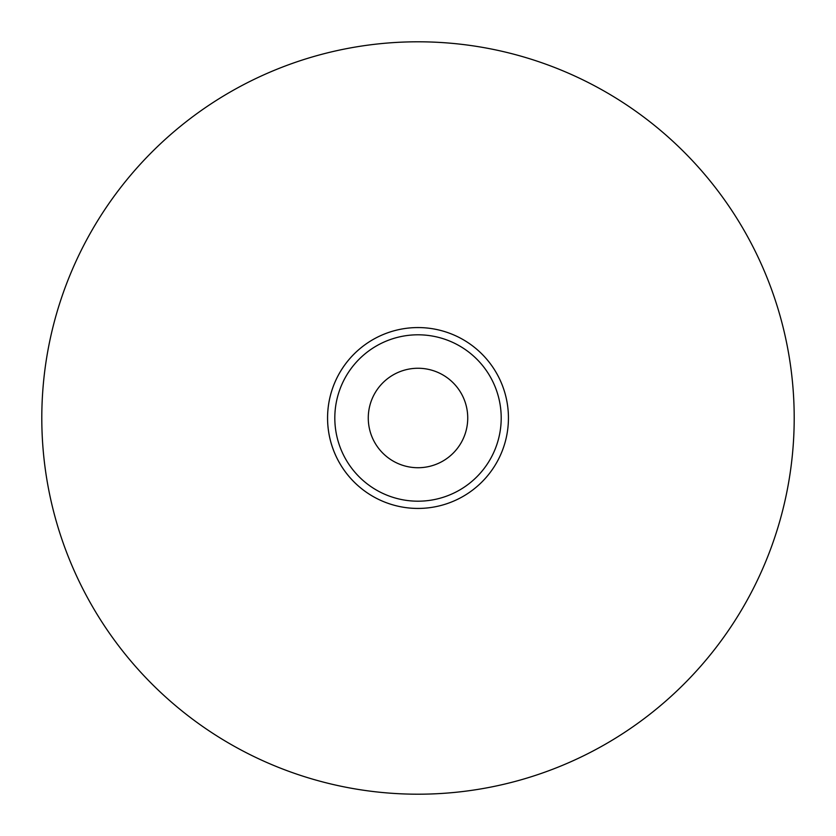 <?xml version="1.0" encoding="UTF-8"?>
<svg xmlns="http://www.w3.org/2000/svg" width="836" height="836" viewBox="0 0 836 836"><rect width="100%" height="100%" fill="white"/><g stroke="black" fill="none" stroke-linecap="round" stroke-linejoin="round"><path stroke-width="1.25" d="M508.434 418A90.434 90.434 0 0 0 418.01 327.566A90.434 90.434 0 0 0 327.576 418A90.434 90.434 0 0 0 418 508.434A90.434 90.434 0 0 0 508.434 418M418.01 368.258A49.742 49.742 0 0 0 374.936 442.871A49.742 49.742 0 0 0 461.075 442.871A49.742 49.742 0 0 0 418.01 368.258M418.01 794.2A376.2 376.2 0 0 1 41.8 418.01A376.2 376.2 0 0 1 418 41.8A376.2 376.2 0 0 1 794.2 417.99A376.2 376.2 0 0 1 418.01 794.2M418 508.434A90.434 90.434 0 0 1 327.566 418A90.434 90.434 0 0 1 418 327.566A90.434 90.434 0 0 1 508.434 418A90.434 90.434 0 0 1 418 508.434M501.203 418A83.203 83.203 0 0 0 376.409 345.947A83.203 83.203 0 0 0 376.409 490.053A83.203 83.203 0 0 0 501.203 418"/></g></svg>
